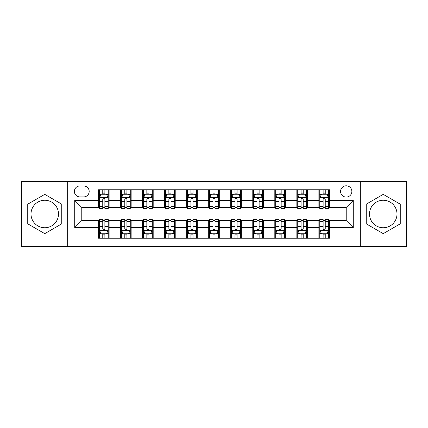 <?xml version="1.0" encoding="UTF-8"?>
<svg xmlns="http://www.w3.org/2000/svg" width="428" height="428" viewBox="0 0 428 428"><rect width="100%" height="100%" fill="white"/><g stroke="black" fill="none" stroke-linecap="round" stroke-linejoin="round"><path stroke-width="0.64" d="M383.242 200.251A13.75 13.75 0 0 0 369.492 214A13.75 13.75 0 0 0 383.242 227.75A13.75 13.75 0 0 0 396.991 214A13.75 13.75 0 0 0 383.242 200.251M346.22 185.795A5.639 5.639 0 0 0 340.576 191.434A5.639 5.639 0 0 0 346.22 197.078A5.639 5.639 0 0 0 351.859 191.434A5.639 5.639 0 0 0 346.22 185.795M44.758 227.75A13.75 13.75 0 0 1 31.009 214A13.75 13.75 0 0 1 44.758 200.251A13.75 13.75 0 0 1 58.508 214A13.75 13.75 0 0 1 44.758 227.75M360.323 246.614L406.6 246.614L406.6 181.386L360.323 181.386L360.323 246.614L67.678 246.614L67.678 181.386L21.4 181.386L21.4 246.614L67.678 246.614M79.843 196.901L83.722 196.901A5.468 5.468 0 0 0 89.184 191.434A5.468 5.468 0 0 0 83.722 185.971L79.843 185.971A5.468 5.468 0 0 0 74.376 191.434A5.468 5.468 0 0 0 79.843 196.901M360.323 181.386L67.678 181.386M98.526 227.573L74.729 227.573L74.729 200.427L98.526 200.427L98.526 207.478L81.78 207.478L81.78 220.522L98.526 220.522L98.526 238.241L329.474 238.241L329.474 220.522L346.22 220.522L346.22 207.478L329.474 207.478L329.474 200.427L353.271 200.427L353.271 227.573L329.474 227.573M329.474 200.427L329.474 189.759L98.526 189.759L98.526 200.427M318.892 189.759L318.892 207.478L319.775 207.478M323.124 207.478L325.243 207.478M328.592 207.478L329.474 207.478M318.892 207.478L306.555 207.478M296.855 189.759L296.855 207.478L297.738 207.478M301.087 207.478L303.206 207.478M296.855 207.478L284.518 207.478M274.819 189.759L274.819 207.478L275.702 207.478M279.051 207.478L281.169 207.478M274.819 207.478L262.482 207.478M252.782 189.759L252.782 207.478L253.665 207.478M257.014 207.478L259.133 207.478M252.782 207.478L240.445 207.478M230.746 189.759L230.746 207.478L231.628 207.478M234.977 207.478L237.096 207.478M230.746 207.478L218.408 207.478M208.709 189.759L208.709 207.478L209.592 207.478M212.941 207.478L215.059 207.478M208.709 207.478L196.372 207.478M186.672 189.759L186.672 207.478L187.555 207.478M190.904 207.478L193.023 207.478M186.672 207.478L174.335 207.478M164.636 189.759L164.636 207.478L165.518 207.478M168.867 207.478L170.986 207.478M164.636 207.478L152.298 207.478M142.599 189.759L142.599 207.478L143.482 207.478M146.831 207.478L148.949 207.478M142.599 207.478L130.262 207.478M120.562 189.759L120.562 207.478L121.445 207.478M124.794 207.478L126.913 207.478M120.562 207.478L108.225 207.478M98.526 207.478L99.408 207.478M102.757 207.478L104.876 207.478M98.526 220.522L99.408 220.522M102.757 220.522L104.876 220.522M108.225 220.522L109.108 220.522L109.108 238.241M121.445 220.522L109.108 220.522M124.794 220.522L126.913 220.522M130.262 220.522L131.145 220.522L131.145 238.241M143.482 220.522L131.145 220.522M146.831 220.522L148.949 220.522M152.298 220.522L153.181 220.522L153.181 238.241M165.518 220.522L153.181 220.522M168.867 220.522L170.986 220.522M174.335 220.522L175.218 220.522L175.218 238.241M187.555 220.522L175.218 220.522M190.904 220.522L193.023 220.522M196.372 220.522L197.255 220.522L197.255 238.241M209.592 220.522L197.255 220.522M212.941 220.522L215.059 220.522M218.408 220.522L219.291 220.522L219.291 238.241M231.628 220.522L219.291 220.522M234.977 220.522L237.096 220.522M240.445 220.522L241.328 220.522L241.328 238.241M253.665 220.522L241.328 220.522M257.014 220.522L259.133 220.522M262.482 220.522L263.364 220.522L263.364 238.241M275.702 220.522L263.364 220.522M279.051 220.522L281.169 220.522M284.518 220.522L285.401 220.522L285.401 238.241M297.738 220.522L285.401 220.522M301.087 220.522L303.206 220.522M306.555 220.522L307.438 220.522L307.438 238.241M319.775 220.522L307.438 220.522M323.124 220.522L325.243 220.522M328.592 220.522L329.474 220.522M109.108 189.759L109.108 207.478M98.526 194.168L99.408 194.168M102.757 194.168L104.876 194.168M108.225 194.168L109.108 194.168M98.526 233.832L99.408 233.832M102.757 233.832L104.876 233.832M108.225 233.832L109.108 233.832M120.562 220.522L120.562 238.241M131.145 189.759L131.145 207.478M120.562 194.168L121.445 194.168M124.794 194.168L126.913 194.168M130.262 194.168L131.145 194.168M120.562 233.832L121.445 233.832M124.794 233.832L126.913 233.832M130.262 233.832L131.145 233.832M142.599 220.522L142.599 238.241M142.599 233.832L143.482 233.832M146.831 233.832L148.949 233.832M152.298 233.832L153.181 233.832M153.181 189.759L153.181 207.478M142.599 194.168L143.482 194.168M146.831 194.168L148.949 194.168M152.298 194.168L153.181 194.168M164.636 220.522L164.636 238.241M164.636 233.832L165.518 233.832M168.867 233.832L170.986 233.832M174.335 233.832L175.218 233.832M175.218 189.759L175.218 207.478M164.636 194.168L165.518 194.168M168.867 194.168L170.986 194.168M174.335 194.168L175.218 194.168M186.672 220.522L186.672 238.241M186.672 233.832L187.555 233.832M190.904 233.832L193.023 233.832M196.372 233.832L197.255 233.832M197.255 189.759L197.255 207.478M186.672 194.168L187.555 194.168M190.904 194.168L193.023 194.168M196.372 194.168L197.255 194.168M208.709 220.522L208.709 238.241M208.709 233.832L209.592 233.832M212.941 233.832L215.059 233.832M218.408 233.832L219.291 233.832M219.291 189.759L219.291 207.478M208.709 194.168L209.592 194.168M212.941 194.168L215.059 194.168M218.408 194.168L219.291 194.168M230.746 220.522L230.746 238.241M230.746 233.832L231.628 233.832M234.977 233.832L237.096 233.832M240.445 233.832L241.328 233.832M241.328 189.759L241.328 207.478M230.746 194.168L231.628 194.168M234.977 194.168L237.096 194.168M240.445 194.168L241.328 194.168M252.782 220.522L252.782 238.241M252.782 233.832L253.665 233.832M257.014 233.832L259.133 233.832M262.482 233.832L263.364 233.832M263.364 189.759L263.364 207.478M252.782 194.168L253.665 194.168M257.014 194.168L259.133 194.168M262.482 194.168L263.364 194.168M274.819 220.522L274.819 238.241M274.819 233.832L275.702 233.832M279.051 233.832L281.169 233.832M284.518 233.832L285.401 233.832M285.401 189.759L285.401 207.478M274.819 194.168L275.702 194.168M279.051 194.168L281.169 194.168M284.518 194.168L285.401 194.168M296.855 220.522L296.855 238.241M296.855 233.832L297.738 233.832M301.087 233.832L303.206 233.832M306.555 233.832L307.438 233.832M307.438 189.759L307.438 207.478M296.855 194.168L297.738 194.168M301.087 194.168L303.206 194.168M306.555 194.168L307.438 194.168M318.892 220.522L318.892 238.241M318.892 233.832L319.775 233.832M323.124 233.832L325.243 233.832M328.592 233.832L329.474 233.832M318.892 194.168L319.775 194.168M323.124 194.168L325.243 194.168M328.592 194.168L329.474 194.168M81.78 207.478L74.729 200.427M81.78 220.522L74.729 227.573M353.271 200.427L346.22 207.478M353.271 227.573L346.22 220.522M44.758 233.645L61.771 223.823L61.771 204.177L44.758 194.355L27.745 204.177L27.745 223.823L44.758 233.645M400.255 204.177L383.242 194.355L366.229 204.177L366.229 223.823L383.242 233.645L400.255 223.823L400.255 204.177M104.876 192.049L102.757 192.049M108.225 206.323L104.876 206.323L104.876 208.532L108.225 208.532L108.225 197.779L106.46 194.253L101.174 194.253L99.408 197.779L99.408 208.532L102.757 208.532L102.757 206.323L99.408 206.323M99.408 197.779L99.408 189.759M108.225 197.779L108.225 189.759M102.757 194.253L102.757 189.759M104.876 189.759L104.876 194.253M104.876 206.323L104.876 199.106C104.17 197.747 103.464 197.747 102.757 199.106L102.757 206.323M102.757 235.951L104.876 235.951M99.408 221.677L102.757 221.677L102.757 219.468L99.408 219.468L99.408 230.221L101.174 233.747L106.46 233.747L108.225 230.221L108.225 219.468L104.876 219.468L104.876 221.677L108.225 221.677M108.225 230.221L108.225 238.241M99.408 230.221L99.408 238.241M104.876 233.747L104.876 238.241M102.757 238.241L102.757 233.747M102.757 221.677L102.757 228.894C103.464 230.253 104.17 230.253 104.876 228.894L104.876 221.677M126.913 192.049L124.794 192.049M130.262 206.323L126.913 206.323L126.913 208.532L130.262 208.532L130.262 197.779L128.496 194.253L123.211 194.253L121.445 197.779L121.445 208.532L124.794 208.532L124.794 206.323L121.445 206.323M121.445 197.779L121.445 189.759M130.262 197.779L130.262 189.759M124.794 194.253L124.794 189.759M126.913 189.759L126.913 194.253M126.913 206.323L126.913 199.106C126.207 197.747 125.5 197.747 124.794 199.106L124.794 206.323M148.949 192.049L146.831 192.049M152.298 206.323L148.949 206.323L148.949 208.532L152.298 208.532L152.298 197.779L150.533 194.253L145.247 194.253L143.482 197.779L143.482 208.532L146.831 208.532L146.831 206.323L143.482 206.323M143.482 197.779L143.482 189.759M152.298 197.779L152.298 189.759M146.831 194.253L146.831 189.759M148.949 189.759L148.949 194.253M148.949 206.323L148.949 199.106C148.243 197.747 147.537 197.747 146.831 199.106L146.831 206.323M170.986 192.049L168.867 192.049M174.335 206.323L170.986 206.323L170.986 208.532L174.335 208.532L174.335 197.779L172.57 194.253L167.284 194.253L165.518 197.779L165.518 208.532L168.867 208.532L168.867 206.323L165.518 206.323M165.518 197.779L165.518 189.759M174.335 197.779L174.335 189.759M168.867 194.253L168.867 189.759M170.986 189.759L170.986 194.253M170.986 206.323L170.986 199.106C170.28 197.747 169.574 197.747 168.867 199.106L168.867 206.323M124.794 235.951L126.913 235.951M121.445 221.677L124.794 221.677L124.794 219.468L121.445 219.468L121.445 230.221L123.211 233.747L128.496 233.747L130.262 230.221L130.262 219.468L126.913 219.468L126.913 221.677L130.262 221.677M130.262 230.221L130.262 238.241M121.445 230.221L121.445 238.241M126.913 233.747L126.913 238.241M124.794 238.241L124.794 233.747M124.794 221.677L124.794 228.894C125.5 230.253 126.207 230.253 126.913 228.894L126.913 221.677M146.831 235.951L148.949 235.951M143.482 221.677L146.831 221.677L146.831 219.468L143.482 219.468L143.482 230.221L145.247 233.747L150.533 233.747L152.298 230.221L152.298 219.468L148.949 219.468L148.949 221.677L152.298 221.677M152.298 230.221L152.298 238.241M143.482 230.221L143.482 238.241M148.949 233.747L148.949 238.241M146.831 238.241L146.831 233.747M146.831 221.677L146.831 228.894C147.537 230.253 148.243 230.253 148.949 228.894L148.949 221.677M168.867 235.951L170.986 235.951M165.518 221.677L168.867 221.677L168.867 219.468L165.518 219.468L165.518 230.221L167.284 233.747L172.57 233.747L174.335 230.221L174.335 219.468L170.986 219.468L170.986 221.677L174.335 221.677M174.335 230.221L174.335 238.241M165.518 230.221L165.518 238.241M170.986 233.747L170.986 238.241M168.867 238.241L168.867 233.747M168.867 221.677L168.867 228.894C169.574 230.253 170.28 230.253 170.986 228.894L170.986 221.677M193.023 192.049L190.904 192.049M196.372 206.323L193.023 206.323L193.023 208.532L196.372 208.532L196.372 197.779L194.606 194.253L189.32 194.253L187.555 197.779L187.555 208.532L190.904 208.532L190.904 206.323L187.555 206.323M187.555 197.779L187.555 189.759M196.372 197.779L196.372 189.759M190.904 194.253L190.904 189.759M193.023 189.759L193.023 194.253M193.023 206.323L193.023 199.106C192.316 197.747 191.61 197.747 190.904 199.106L190.904 206.323M190.904 235.951L193.023 235.951M187.555 221.677L190.904 221.677L190.904 219.468L187.555 219.468L187.555 230.221L189.32 233.747L194.606 233.747L196.372 230.221L196.372 219.468L193.023 219.468L193.023 221.677L196.372 221.677M196.372 230.221L196.372 238.241M187.555 230.221L187.555 238.241M193.023 233.747L193.023 238.241M190.904 238.241L190.904 233.747M190.904 221.677L190.904 228.894C191.61 230.253 192.316 230.253 193.023 228.894L193.023 221.677M215.059 192.049L212.941 192.049M218.408 206.323L215.059 206.323L215.059 208.532L218.408 208.532L218.408 197.779L216.643 194.253L211.357 194.253L209.592 197.779L209.592 208.532L212.941 208.532L212.941 206.323L209.592 206.323M209.592 197.779L209.592 189.759M218.408 197.779L218.408 189.759M212.941 194.253L212.941 189.759M215.059 189.759L215.059 194.253M215.059 206.323L215.059 199.106C214.353 197.747 213.647 197.747 212.941 199.106L212.941 206.323M237.096 192.049L234.977 192.049M240.445 206.323L237.096 206.323L237.096 208.532L240.445 208.532L240.445 197.779L238.68 194.253L233.394 194.253L231.628 197.779L231.628 208.532L234.977 208.532L234.977 206.323L231.628 206.323M231.628 197.779L231.628 189.759M240.445 197.779L240.445 189.759M234.977 194.253L234.977 189.759M237.096 189.759L237.096 194.253M237.096 206.323L237.096 199.106C236.39 197.747 235.684 197.747 234.977 199.106L234.977 206.323M259.133 192.049L257.014 192.049M262.482 206.323L259.133 206.323L259.133 208.532L262.482 208.532L262.482 197.779L260.716 194.253L255.43 194.253L253.665 197.779L253.665 208.532L257.014 208.532L257.014 206.323L253.665 206.323M253.665 197.779L253.665 189.759M262.482 197.779L262.482 189.759M257.014 194.253L257.014 189.759M259.133 189.759L259.133 194.253M259.133 206.323L259.133 199.106C258.426 197.747 257.72 197.747 257.014 199.106L257.014 206.323M281.169 192.049L279.051 192.049M284.518 206.323L281.169 206.323L281.169 208.532L284.518 208.532L284.518 197.779L282.753 194.253L277.467 194.253L275.702 197.779L275.702 208.532L279.051 208.532L279.051 206.323L275.702 206.323M275.702 197.779L275.702 189.759M284.518 197.779L284.518 189.759M279.051 194.253L279.051 189.759M281.169 189.759L281.169 194.253M281.169 206.323L281.169 199.106C280.463 197.747 279.757 197.747 279.051 199.106L279.051 206.323M303.206 192.049L301.087 192.049M306.555 206.323L303.206 206.323L303.206 208.532L306.555 208.532L306.555 197.779L304.79 194.253L299.504 194.253L297.738 197.779L297.738 208.532L301.087 208.532L301.087 206.323L297.738 206.323M297.738 197.779L297.738 189.759M306.555 197.779L306.555 189.759M301.087 194.253L301.087 189.759M303.206 189.759L303.206 194.253M303.206 206.323L303.206 199.106C302.5 197.747 301.794 197.747 301.087 199.106L301.087 206.323M212.941 235.951L215.059 235.951M209.592 221.677L212.941 221.677L212.941 219.468L209.592 219.468L209.592 230.221L211.357 233.747L216.643 233.747L218.408 230.221L218.408 219.468L215.059 219.468L215.059 221.677L218.408 221.677M218.408 230.221L218.408 238.241M209.592 230.221L209.592 238.241M215.059 233.747L215.059 238.241M212.941 238.241L212.941 233.747M212.941 221.677L212.941 228.894C213.647 230.253 214.353 230.253 215.059 228.894L215.059 221.677M234.977 235.951L237.096 235.951M231.628 221.677L234.977 221.677L234.977 219.468L231.628 219.468L231.628 230.221L233.394 233.747L238.68 233.747L240.445 230.221L240.445 219.468L237.096 219.468L237.096 221.677L240.445 221.677M240.445 230.221L240.445 238.241M231.628 230.221L231.628 238.241M237.096 233.747L237.096 238.241M234.977 238.241L234.977 233.747M234.977 221.677L234.977 228.894C235.684 230.253 236.39 230.253 237.096 228.894L237.096 221.677M257.014 235.951L259.133 235.951M253.665 221.677L257.014 221.677L257.014 219.468L253.665 219.468L253.665 230.221L255.43 233.747L260.716 233.747L262.482 230.221L262.482 219.468L259.133 219.468L259.133 221.677L262.482 221.677M262.482 230.221L262.482 238.241M253.665 230.221L253.665 238.241M259.133 233.747L259.133 238.241M257.014 238.241L257.014 233.747M257.014 221.677L257.014 228.894C257.72 230.253 258.426 230.253 259.133 228.894L259.133 221.677M279.051 235.951L281.169 235.951M275.702 221.677L279.051 221.677L279.051 219.468L275.702 219.468L275.702 230.221L277.467 233.747L282.753 233.747L284.518 230.221L284.518 219.468L281.169 219.468L281.169 221.677L284.518 221.677M284.518 230.221L284.518 238.241M275.702 230.221L275.702 238.241M281.169 233.747L281.169 238.241M279.051 238.241L279.051 233.747M279.051 221.677L279.051 228.894C279.757 230.253 280.463 230.253 281.169 228.894L281.169 221.677M301.087 235.951L303.206 235.951M297.738 221.677L301.087 221.677L301.087 219.468L297.738 219.468L297.738 230.221L299.504 233.747L304.79 233.747L306.555 230.221L306.555 219.468L303.206 219.468L303.206 221.677L306.555 221.677M306.555 230.221L306.555 238.241M297.738 230.221L297.738 238.241M303.206 233.747L303.206 238.241M301.087 238.241L301.087 233.747M301.087 221.677L301.087 228.894C301.794 230.253 302.5 230.253 303.206 228.894L303.206 221.677M325.243 192.049L323.124 192.049M328.592 206.323L325.243 206.323L325.243 208.532L328.592 208.532L328.592 197.779L326.826 194.253L321.54 194.253L319.775 197.779L319.775 208.532L323.124 208.532L323.124 206.323L319.775 206.323M319.775 197.779L319.775 189.759M328.592 197.779L328.592 189.759M323.124 194.253L323.124 189.759M325.243 189.759L325.243 194.253M325.243 206.323L325.243 199.106C324.536 197.747 323.83 197.747 323.124 199.106L323.124 206.323M323.124 235.951L325.243 235.951M319.775 221.677L323.124 221.677L323.124 219.468L319.775 219.468L319.775 230.221L321.54 233.747L326.826 233.747L328.592 230.221L328.592 219.468L325.243 219.468L325.243 221.677L328.592 221.677M328.592 230.221L328.592 238.241M319.775 230.221L319.775 238.241M325.243 233.747L325.243 238.241M323.124 238.241L323.124 233.747M323.124 221.677L323.124 228.894C323.83 230.253 324.536 230.253 325.243 228.894L325.243 221.677M120.562 227.573L109.108 227.573M120.562 200.427L109.108 200.427M142.599 200.427L131.145 200.427M142.599 227.573L131.145 227.573M164.636 200.427L153.181 200.427M164.636 227.573L153.181 227.573M186.672 200.427L175.218 200.427M186.672 227.573L175.218 227.573M208.709 200.427L197.255 200.427M208.709 227.573L197.255 227.573M230.746 200.427L219.291 200.427M230.746 227.573L219.291 227.573M252.782 200.427L241.328 200.427M252.782 227.573L241.328 227.573M274.819 200.427L263.364 200.427M274.819 227.573L263.364 227.573M296.855 200.427L285.401 200.427M296.855 227.573L285.401 227.573M318.892 200.427L307.438 200.427M318.892 227.573L307.438 227.573M108.182 197.693L99.451 197.693M99.408 194.467L101.067 194.467M106.567 194.467L108.225 194.467M102.757 201.599L99.408 201.599M108.225 201.599L104.876 201.599M104.876 193.172L102.757 193.172M99.451 230.307L108.182 230.307M108.225 233.533L106.567 233.533M101.067 233.533L99.408 233.533M104.876 226.401L108.225 226.401M99.408 226.401L102.757 226.401M102.757 234.828L104.876 234.828M130.219 197.693L121.488 197.693M121.445 194.467L123.104 194.467M128.603 194.467L130.262 194.467M124.794 201.599L121.445 201.599M130.262 201.599L126.913 201.599M126.913 193.172L124.794 193.172M152.256 197.693L143.524 197.693M143.482 194.467L145.14 194.467M150.64 194.467L152.298 194.467M146.831 201.599L143.482 201.599M152.298 201.599L148.949 201.599M148.949 193.172L146.831 193.172M174.292 197.693L165.561 197.693M165.518 194.467L167.177 194.467M172.677 194.467L174.335 194.467M168.867 201.599L165.518 201.599M174.335 201.599L170.986 201.599M170.986 193.172L168.867 193.172M121.488 230.307L130.219 230.307M130.262 233.533L128.603 233.533M123.104 233.533L121.445 233.533M126.913 226.401L130.262 226.401M121.445 226.401L124.794 226.401M124.794 234.828L126.913 234.828M143.524 230.307L152.256 230.307M152.298 233.533L150.64 233.533M145.14 233.533L143.482 233.533M148.949 226.401L152.298 226.401M143.482 226.401L146.831 226.401M146.831 234.828L148.949 234.828M165.561 230.307L174.292 230.307M174.335 233.533L172.677 233.533M167.177 233.533L165.518 233.533M170.986 226.401L174.335 226.401M165.518 226.401L168.867 226.401M168.867 234.828L170.986 234.828M196.329 197.693L187.598 197.693M187.555 194.467L189.213 194.467M194.713 194.467L196.372 194.467M190.904 201.599L187.555 201.599M196.372 201.599L193.023 201.599M193.023 193.172L190.904 193.172M187.598 230.307L196.329 230.307M196.372 233.533L194.713 233.533M189.213 233.533L187.555 233.533M193.023 226.401L196.372 226.401M187.555 226.401L190.904 226.401M190.904 234.828L193.023 234.828M218.366 197.693L209.634 197.693M209.592 194.467L211.25 194.467M216.75 194.467L218.408 194.467M212.941 201.599L209.592 201.599M218.408 201.599L215.059 201.599M215.059 193.172L212.941 193.172M240.402 197.693L231.671 197.693M231.628 194.467L233.287 194.467M238.787 194.467L240.445 194.467M234.977 201.599L231.628 201.599M240.445 201.599L237.096 201.599M237.096 193.172L234.977 193.172M262.439 197.693L253.708 197.693M253.665 194.467L255.323 194.467M260.823 194.467L262.482 194.467M257.014 201.599L253.665 201.599M262.482 201.599L259.133 201.599M259.133 193.172L257.014 193.172M284.476 197.693L275.744 197.693M275.702 194.467L277.36 194.467M282.86 194.467L284.518 194.467M279.051 201.599L275.702 201.599M284.518 201.599L281.169 201.599M281.169 193.172L279.051 193.172M306.512 197.693L297.781 197.693M297.738 194.467L299.397 194.467M304.897 194.467L306.555 194.467M301.087 201.599L297.738 201.599M306.555 201.599L303.206 201.599M303.206 193.172L301.087 193.172M209.634 230.307L218.366 230.307M218.408 233.533L216.75 233.533M211.25 233.533L209.592 233.533M215.059 226.401L218.408 226.401M209.592 226.401L212.941 226.401M212.941 234.828L215.059 234.828M231.671 230.307L240.402 230.307M240.445 233.533L238.787 233.533M233.287 233.533L231.628 233.533M237.096 226.401L240.445 226.401M231.628 226.401L234.977 226.401M234.977 234.828L237.096 234.828M253.708 230.307L262.439 230.307M262.482 233.533L260.823 233.533M255.323 233.533L253.665 233.533M259.133 226.401L262.482 226.401M253.665 226.401L257.014 226.401M257.014 234.828L259.133 234.828M275.744 230.307L284.476 230.307M284.518 233.533L282.86 233.533M277.36 233.533L275.702 233.533M281.169 226.401L284.518 226.401M275.702 226.401L279.051 226.401M279.051 234.828L281.169 234.828M297.781 230.307L306.512 230.307M306.555 233.533L304.897 233.533M299.397 233.533L297.738 233.533M303.206 226.401L306.555 226.401M297.738 226.401L301.087 226.401M301.087 234.828L303.206 234.828M328.549 197.693L319.818 197.693M319.775 194.467L321.433 194.467M326.933 194.467L328.592 194.467M323.124 201.599L319.775 201.599M328.592 201.599L325.243 201.599M325.243 193.172L323.124 193.172M319.818 230.307L328.549 230.307M328.592 233.533L326.933 233.533M321.433 233.533L319.775 233.533M325.243 226.401L328.592 226.401M319.775 226.401L323.124 226.401M323.124 234.828L325.243 234.828"/></g></svg>
